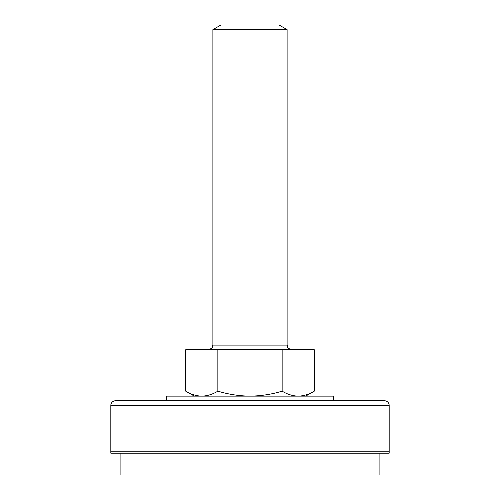 <?xml version="1.0" encoding="UTF-8"?>
<svg xmlns="http://www.w3.org/2000/svg" width="500" height="500" viewBox="0 0 500 500"><rect width="100%" height="100%" fill="white"/><g stroke="black" fill="none" stroke-linecap="round" stroke-linejoin="round"><path stroke-width="0.75" d="M110.825 405.412L110.825 451.806L389.175 451.806L110.825 451.806L110.825 453.194L389.175 453.194L389.175 405.412L110.825 405.412A4.638 4.638 0 0 1 115.463 400.775L384.538 400.775A4.638 4.638 0 0 1 389.175 405.412M120.1 453.194L120.1 475L379.9 475L379.9 453.194M212.887 29.638L220.925 25L279.075 25L287.113 29.638L212.887 29.638L212.887 345.1L287.113 345.1C288.006 346.494 285.425 347.556 291.75 349.744M298.212 396.131C303.694 396 309.05 394.344 314.281 391.163L314.281 349.744L282.144 349.744L282.144 391.163C287.387 394.344 292.744 396.006 298.212 396.131M282.144 349.744L185.719 349.744L185.719 391.163C190.963 394.344 196.319 396.006 201.788 396.131C207.269 396 212.625 394.344 217.856 391.163C228.4 394.35 239.112 396.012 250 396.131C261.019 395.988 271.731 394.331 282.144 391.163M217.856 349.744L217.856 391.163M384.538 400.775L333.506 400.775L333.506 396.131L166.494 396.131L166.494 400.775L115.463 400.775M166.494 400.775L250 400.775M212.887 345.1C211.994 346.494 214.575 347.556 208.25 349.744M287.113 29.638L287.113 345.1M305.669 396.131L314.281 391.163M194.331 396.131L185.719 391.163"/></g></svg>
